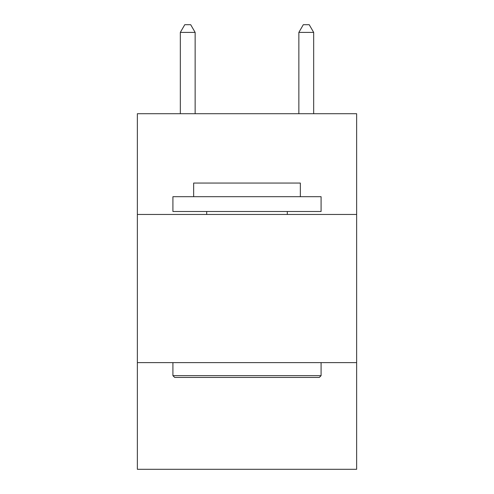 <?xml version="1.0" encoding="UTF-8"?>
<svg xmlns="http://www.w3.org/2000/svg" width="494" height="494" viewBox="0 0 494 494"><rect width="100%" height="100%" fill="white"/><g stroke="black" fill="none" stroke-linecap="round" stroke-linejoin="round"><path stroke-width="0.74" d="M356.637 214.464L356.637 113.713L137.363 113.713L137.363 214.464L356.637 214.464L356.637 469.3L137.363 469.3L137.363 214.464M356.637 362.627L137.363 362.627M174.697 377.441L172.919 375.662L321.081 375.662L319.303 377.441L174.697 377.441M321.081 196.686L321.081 211.5L172.919 211.5L172.919 196.686L321.081 196.686M193.66 196.686L193.66 183.052L300.34 183.052L300.34 196.686M321.081 362.627L321.081 375.662M172.919 362.627L172.919 375.662M287.298 211.5L287.298 214.464M206.702 211.5L206.702 214.464M195.142 113.713L195.142 32.406L180.329 32.406L180.329 113.713M180.329 32.406L184.775 24.7L190.696 24.7L195.142 32.406M313.671 113.713L313.671 32.406L298.858 32.406L298.858 113.713M298.858 32.406L303.304 24.7L309.225 24.7L313.671 32.406"/></g></svg>
